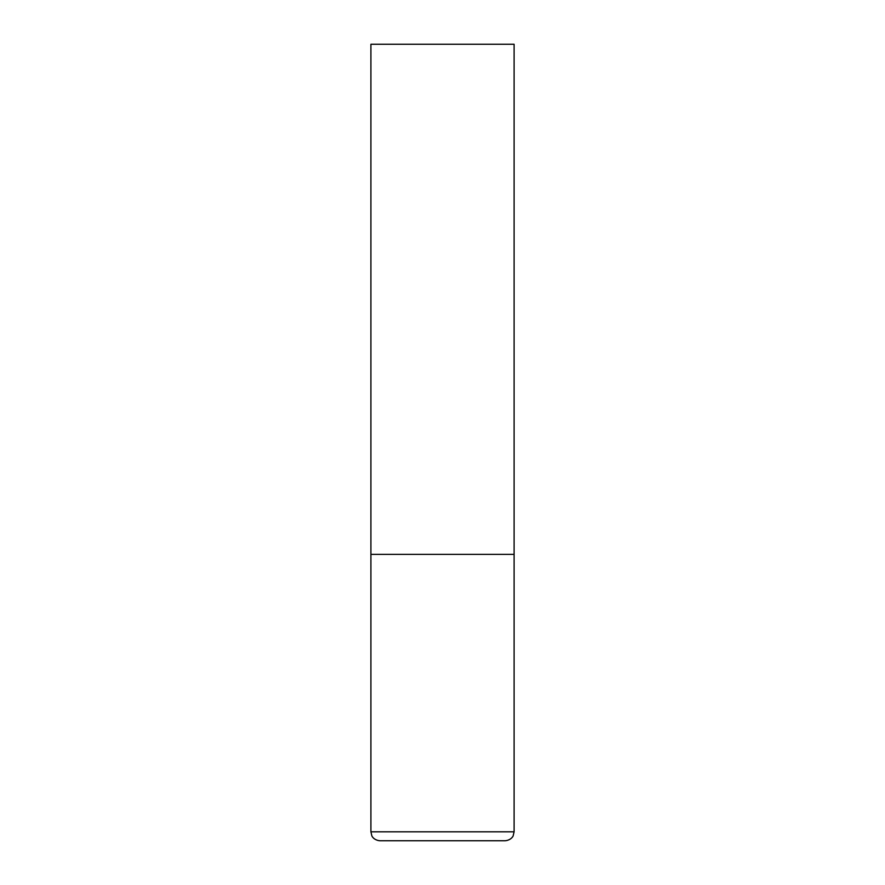 <?xml version="1.0" encoding="UTF-8"?>
<svg xmlns="http://www.w3.org/2000/svg" width="885" height="885" viewBox="0 0 885 885"><rect width="100%" height="100%" fill="white"/><g stroke="black" fill="none" stroke-linecap="round" stroke-linejoin="round"><path stroke-width="1.33" d="M514.096 831.8L514.096 554.364L370.903 554.364L514.096 554.364L514.096 44.25L370.903 44.25L370.903 831.8L371.822 835.739C371.634 835.617 373.525 840.186 379.853 840.75L505.147 840.75C511.475 840.186 513.366 835.617 513.178 835.739L514.096 831.8L370.903 831.8"/></g></svg>
